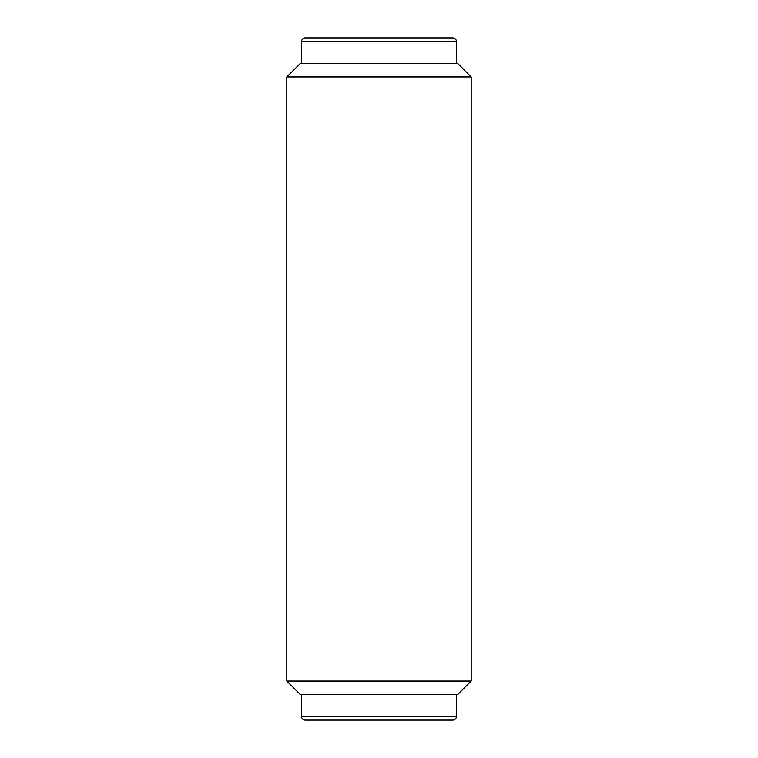<?xml version="1.0" encoding="UTF-8"?>
<svg xmlns="http://www.w3.org/2000/svg" width="758" height="758" viewBox="0 0 758 758"><rect width="100%" height="100%" fill="white"/><g stroke="black" fill="none" stroke-linecap="round" stroke-linejoin="round"><path stroke-width="1.14" d="M301.561 63.71L301.561 41.586A3.686 3.686 0 0 1 305.247 37.9L452.753 37.9A3.686 3.686 0 0 1 456.439 41.586L456.439 63.71M456.439 694.29L456.439 716.414A3.686 3.686 0 0 1 452.753 720.1L305.247 720.1A3.686 3.686 0 0 1 301.561 716.414L301.561 694.29M286.808 681.016L471.192 681.016L471.192 76.984L286.808 76.984L286.808 681.016L300.083 694.29L457.917 694.29L471.192 681.016M471.192 76.984L457.917 63.71L300.083 63.71L286.808 76.984M301.561 41.586L456.439 41.586M456.439 716.414L301.561 716.414"/></g></svg>
